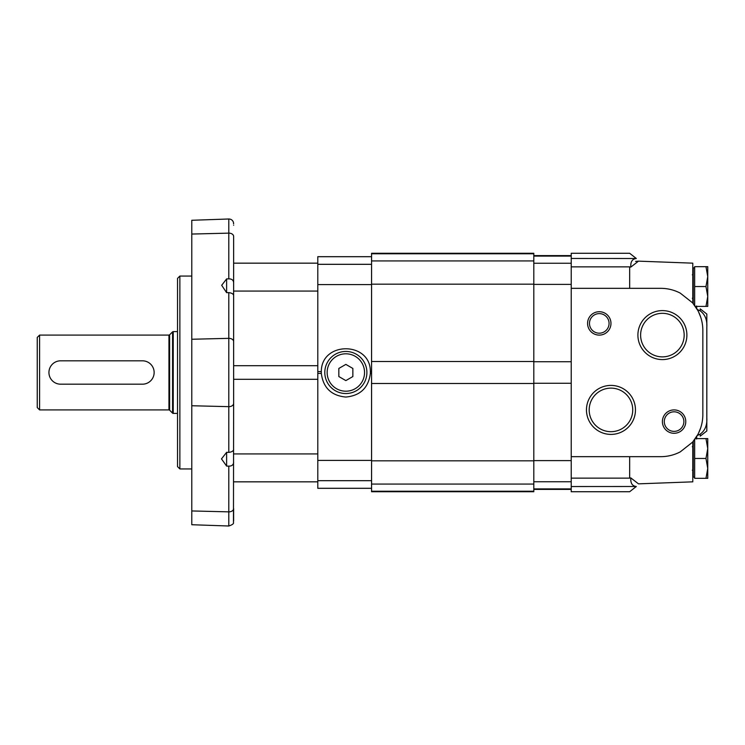 <?xml version="1.0" encoding="UTF-8"?>
<svg xmlns="http://www.w3.org/2000/svg" width="745" height="745" viewBox="0 0 745 745"><rect width="100%" height="100%" fill="white"/><g stroke="black" fill="none" stroke-linecap="round" stroke-linejoin="round"><path stroke-width="1.12" d="M177.524 413.41L173.231 413.41A0.931 0.931 0 0 1 172.57 413.14L169.618 410.178A0.931 0.931 0 0 0 168.957 409.908L39.587 409.908L37.25 407.571L37.25 337.429L39.587 335.092L39.587 409.908M142.453 360.813L60.624 360.813A11.687 11.687 0 0 0 48.937 372.5A11.687 11.687 0 0 0 60.624 384.187L142.453 384.187A11.687 11.687 0 0 0 154.141 372.5A11.687 11.687 0 0 0 142.453 360.813M705.971 266.663L707.75 276.6L707.75 266.663L694.657 266.663L694.657 305.487M694.657 439.513L694.657 478.337L707.75 478.337L707.75 468.4L705.971 478.337M693.26 441.319L693.26 477.163L694.657 477.163M705.971 438.591L707.75 448.527L707.75 438.591L695.318 438.591M705.971 458.464L707.75 468.4L707.75 448.527L705.971 458.464L694.657 458.464M694.657 267.837L693.26 267.837L693.26 303.681M705.971 306.409L707.75 306.409L707.75 296.473L705.971 306.409L695.318 306.409M705.971 286.536L707.75 296.473L707.75 276.6L705.971 286.536L694.657 286.536M707.75 276.6L707.75 266.663M693.26 303.373L692.785 303.001M697.003 435.965A30.042 19.761 -47.5 0 0 697.245 435.546A4778.03 3880.882 90 0 0 700.216 434.121C705.049 430.573 707.247 425.162 706.819 417.889L706.819 327.111C707.247 319.838 705.049 314.427 700.216 310.879L700.216 308.858L706.819 314.055L706.819 315.712L706.819 314.055M636.267 258.468L629.665 253.272L571.219 253.272L571.219 266.859L629.665 266.859A362.843 217.251 -160.6 0 1 630.81 267.092C630.438 261.802 632.272 258.934 636.314 258.506L571.219 258.468M692.785 441.999L693.26 441.627M697.767 434.614L692.785 441.878L692.785 481.838L638.484 483.85L630.81 477.908C630.438 483.198 632.272 486.066 636.314 486.494L571.219 486.532L571.219 491.728L629.665 491.728L636.267 486.532M706.819 430.945L706.819 417.889L706.819 430.945L700.216 436.142L700.216 434.121M698.633 432.91L700.617 428.068L698.633 432.91M692.459 302.74L680.25 293.12A42.083 42.083 0 0 0 660.759 288.334L571.219 288.334L571.219 456.666L660.759 456.666A42.083 42.083 0 0 0 680.25 451.88L692.459 442.26A42.083 42.083 0 0 0 702.842 414.583L702.842 330.417A42.083 42.083 0 0 0 692.459 302.74A22.564 5.941 36.9 0 1 692.785 303.122L697.767 310.386L696.761 308.626L696.584 305.99M696.761 436.374L696.584 439.01M697.003 309.035A30.042 19.761 -132.5 0 1 697.245 309.454A4778.03 3880.882 90 0 1 700.216 310.879M698.633 312.09L700.617 316.932L698.633 312.09M629.665 288.334L629.665 266.859A362.843 217.251 -160.6 0 1 630.81 267.092L638.484 261.15L635.597 261.402M630.81 477.908A362.843 217.251 -19.4 0 1 629.665 478.141A362.843 217.251 -19.4 0 0 630.81 477.908M571.219 456.666L571.219 478.141L629.665 478.141L629.665 456.666M571.219 478.141L571.219 486.532M674.085 409.908A11.687 11.687 0 0 1 684.208 427.444A11.687 11.687 0 0 1 663.963 427.444A11.687 11.687 0 0 1 674.085 409.908M599.269 311.717A11.687 11.687 0 0 1 609.401 329.253A11.687 11.687 0 0 1 589.146 329.253A11.687 11.687 0 0 1 599.269 311.717M662.398 310.6A24.492 24.492 0 0 0 641.184 347.338A24.492 24.492 0 0 0 683.612 347.338A24.492 24.492 0 0 0 662.398 310.6M610.965 385.407A24.492 24.492 0 0 0 589.751 422.154A24.492 24.492 0 0 0 632.179 422.154A24.492 24.492 0 0 0 610.965 385.407M706.819 325.053L706.819 315.712L706.819 325.053M571.219 266.859L571.219 288.334M638.484 261.15L692.785 263.162L692.785 303.122M610.965 388.126A21.782 21.782 0 0 0 592.098 420.795A21.782 21.782 0 0 0 629.823 420.795A21.782 21.782 0 0 0 610.965 388.126M662.398 313.319A21.782 21.782 0 0 0 643.531 345.987A21.782 21.782 0 0 0 681.256 345.987A21.782 21.782 0 0 0 662.398 313.319M599.269 333.192A9.787 9.787 0 0 1 589.481 323.404A9.787 9.787 0 0 1 599.269 313.617A9.787 9.787 0 0 1 609.065 323.404A9.787 9.787 0 0 1 599.269 333.192M674.085 431.383A9.787 9.787 0 0 1 664.298 421.596A9.787 9.787 0 0 1 674.085 411.808A9.787 9.787 0 0 1 683.873 421.596A9.787 9.787 0 0 1 674.085 431.383M533.811 491.225L533.811 253.272L371.569 253.272L371.569 491.728L533.811 491.728L533.811 491.225L371.569 491.225M371.569 256.671L317.798 256.671L317.798 371.587L321.319 371.587L321.319 373.413A24.548 24.548 0 0 1 321.319 371.587C321.216 341.173 370.488 341.173 370.377 371.587A24.548 24.548 0 0 1 370.377 373.413L370.377 371.587L371.569 371.587M317.798 371.587L317.798 488.329L371.569 488.329M371.569 373.413L370.377 373.413C368.486 387.81 360.31 395.688 345.848 397.048C331.395 395.688 323.218 387.81 321.319 373.413L317.798 373.413M345.848 380.602L352.86 376.551L352.86 368.449L345.848 364.398L338.835 368.449L338.835 376.551L345.848 380.602M345.848 393.537A21.037 21.037 0 0 1 327.623 361.977A21.037 21.037 0 0 1 364.072 361.977A21.037 21.037 0 0 1 345.848 393.537M233.483 222.634L233.464 222.41C232.691 220.194 231.136 219.058 228.79 218.993L228.79 278.863C231.751 278.835 233.362 280.083 233.632 282.588C233.362 280.083 231.751 278.835 228.79 278.863L226.62 278.909L221.684 285.288L226.62 292.673L226.62 278.909M226.62 292.673L228.79 292.617C231.751 292.99 233.362 293.949 233.632 295.495M228.79 218.993L191.782 220.278L191.782 234.051L228.79 233.138A4.675 3.306 0 0 1 233.632 236.444L233.632 403.352A4.675 3.306 0 0 1 228.79 406.658L191.782 405.746L191.782 524.722L191.782 510.949L228.79 511.862L228.79 466.137C231.751 466.165 233.362 464.917 233.632 462.412C233.362 464.917 231.751 466.165 228.79 466.137L226.62 466.091L226.62 452.327L228.79 452.383L228.79 406.658A4.675 3.306 180 0 0 233.632 403.352L233.464 522.59C233.874 523.679 232.319 524.825 228.79 526.007L228.79 511.862A4.675 3.306 180 0 0 233.632 508.556L233.632 519.693M233.632 449.505C233.362 451.051 231.751 452.01 228.79 452.383M233.632 236.444L233.632 263.162L317.798 263.162M233.632 453.938L317.798 453.938L317.798 379.289L233.632 379.289L233.632 403.352M233.632 310.628L233.632 365.711L317.798 365.711L317.798 291.062L233.632 291.062M233.632 398.221L233.632 346.779M233.632 519.712L233.595 521.09M233.632 225.307C233.436 221.461 233.436 221.461 233.632 225.307M233.52 222.96L233.595 223.91M191.782 234.051L191.782 405.746M226.62 452.327L221.489 458.892L226.62 466.091M179.862 276.06L177.524 278.397L177.524 466.603L179.862 468.94L179.862 276.06L191.782 276.06M191.782 468.94L179.862 468.94M39.587 335.092L168.957 335.092L168.957 409.908M168.957 335.092L169.618 334.822L169.618 410.178M169.618 334.822L172.57 331.86L172.57 413.14M172.57 331.86L173.231 331.59L173.231 413.41M571.219 488.897L533.811 488.897M571.219 481.745L533.811 481.745M571.219 256.103L533.811 256.103M571.219 263.255L533.811 263.255M571.219 284.385L533.811 284.385M571.219 361.735L533.811 361.735M571.219 383.265L533.811 383.265M571.219 460.615L533.811 460.615M533.811 484.073L371.569 484.073M533.811 253.775L371.569 253.775M533.811 260.927L371.569 260.927M533.811 284.171L371.569 284.171M533.811 361.521L371.569 361.521M533.811 383.479L371.569 383.479M533.811 460.829L371.569 460.829M371.569 488.292L317.798 488.292M371.569 480.683L317.798 480.683M371.569 256.708L317.798 256.708M371.569 264.317L317.798 264.317M371.569 284.59L317.798 284.59M371.569 460.41L317.798 460.41M345.848 391.2A18.7 18.7 0 0 1 329.653 363.15A18.7 18.7 0 0 1 362.042 363.15A18.7 18.7 0 0 1 345.848 391.2M228.79 292.617L228.79 338.342A4.675 3.306 0 0 1 233.632 341.648M228.79 406.658L228.79 338.342L191.782 339.254M173.231 331.59L177.524 331.59M692.319 298.224L693.26 299.164L692.319 298.224M692.319 274.849L693.26 273.918L692.319 274.849M692.319 470.151L693.26 471.082M692.319 446.776L693.26 445.836M571.219 489.39L533.811 489.39M571.219 255.61L533.811 255.61M191.782 524.722L228.79 526.007M317.798 481.838L233.632 481.838"/></g></svg>
